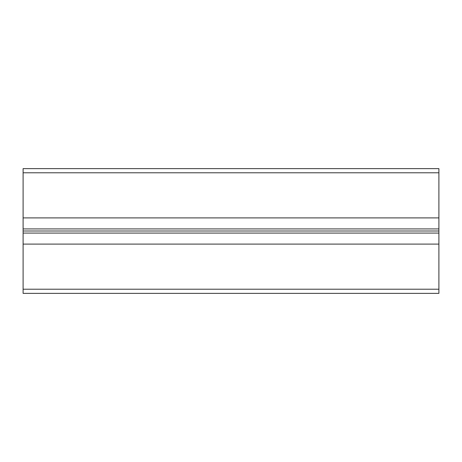 <?xml version="1.0" encoding="UTF-8"?>
<svg xmlns="http://www.w3.org/2000/svg" width="462" height="462" viewBox="0 0 462 462"><rect width="100%" height="100%" fill="white"/><g stroke="black" fill="none" stroke-linecap="round" stroke-linejoin="round"><path stroke-width="0.69" d="M438.9 172.788L23.1 172.788L23.1 168.63L438.9 168.63L438.9 244.098L23.1 244.098L23.1 293.37L438.9 293.37L438.9 289.212L23.1 289.212M438.9 244.098L438.9 289.212M23.1 172.788L23.1 244.098M438.9 217.902L23.1 217.902M438.9 228.921L23.1 228.921M438.9 231L23.1 231M438.9 233.079L23.1 233.079"/></g></svg>
